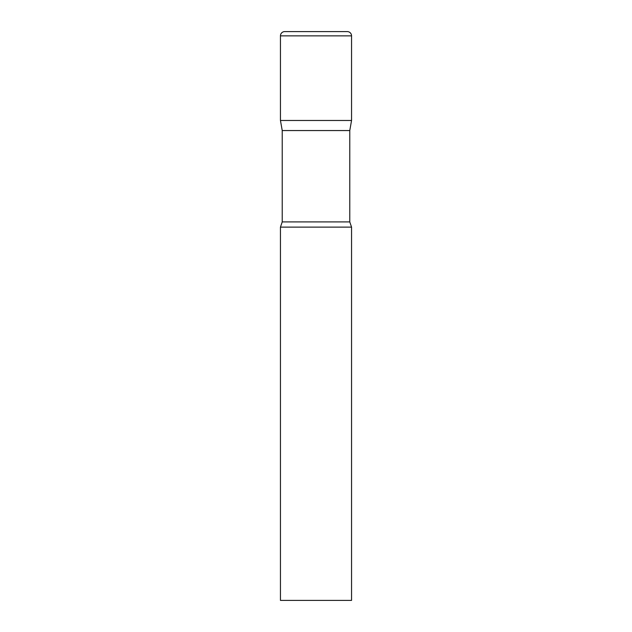 <?xml version="1.0" encoding="UTF-8"?>
<svg xmlns="http://www.w3.org/2000/svg" width="632" height="632" viewBox="0 0 632 632"><rect width="100%" height="100%" fill="white"/><g stroke="black" fill="none" stroke-linecap="round" stroke-linejoin="round"><path stroke-width="0.95" d="M349.773 130.555L349.773 221.911L282.228 221.911L282.228 130.555L349.773 130.555L351.55 120.475L280.45 120.475L351.55 120.475L351.55 35.866A4.266 4.266 0 0 0 347.284 31.6L284.716 31.6L347.284 31.6M282.228 130.555L280.45 120.475L280.45 35.866A4.266 4.266 0 0 1 284.716 31.6M316 227.125L280.45 227.125L280.45 600.4L351.55 600.4L351.55 227.125L316 227.125M280.45 35.866L351.55 35.866M282.228 221.911L280.45 227.125M349.773 221.911L351.55 227.125"/></g></svg>
